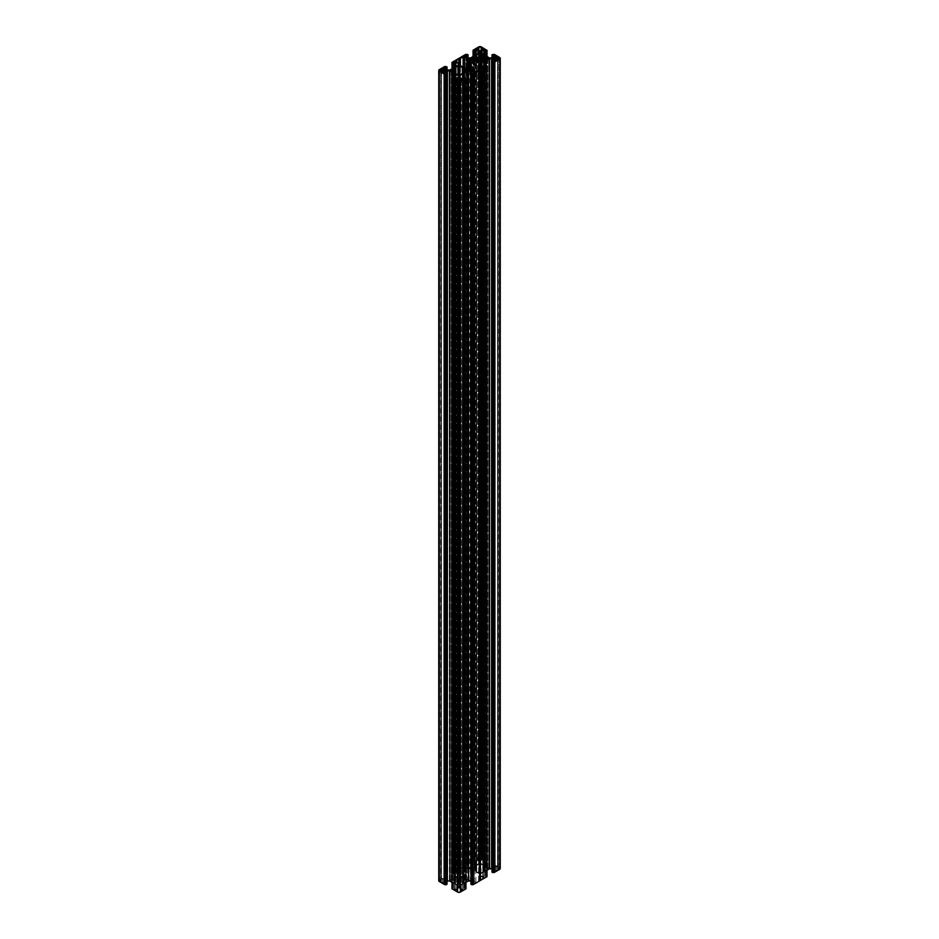 <?xml version="1.0" encoding="UTF-8"?>
<svg xmlns="http://www.w3.org/2000/svg" width="939" height="939" viewBox="0 0 939 939"><rect width="100%" height="100%" fill="white"/><g stroke="black" fill="none" stroke-linecap="round" stroke-linejoin="round"><path stroke-width="0.7" stroke-dasharray="4.7 3.52" d="M462.317 878.423L462.317 72.561L462.352 882.801A4.965 2.864 0 0 0 462.61 882.66L462.61 878.751A4.965 2.864 0 0 0 462.352 878.611L462.751 877.871L460.004 876.275L459.136 877.848A4.965 2.864 0 0 0 458.819 877.848L458.819 883.576A4.965 2.864 0 0 0 459.136 883.576L459.136 877.848M455.591 878.611L455.591 882.801A4.965 2.864 180 0 1 455.345 882.66L455.345 878.751A4.965 2.864 180 0 1 455.591 878.611L455.192 877.871L457.95 876.275L458.819 877.848M455.345 882.66L454.053 882.895L451.295 881.298L454.018 880.805A4.965 2.864 180 0 1 454.018 880.712A4.965 2.864 180 0 1 454.018 880.618L454.018 70.542L454.018 880.606L451.459 880.359L451.459 70.096M444.288 71.47L444.288 881.721A2.277 1.315 0 0 0 444.452 881.639A2.277 1.315 0 0 0 444.605 881.545L444.605 71.282L444.605 881.545M455.345 878.751L454.053 878.528L451.459 880.359M462.61 878.751L463.889 878.528L466.648 880.113L463.936 880.606A4.965 2.864 180 0 1 463.936 880.712A4.965 2.864 180 0 1 463.936 880.794L463.936 72.608L463.936 880.805L466.495 881.052L466.495 71.129M462.61 882.66L463.889 882.895L466.495 881.052M455.591 882.801L455.192 883.552L457.95 885.137L458.819 883.576M457.211 889.186A2.277 1.315 180 0 1 457.363 889.092A2.277 1.315 180 0 1 457.528 889.01L457.528 891.041A2.277 1.315 180 0 1 457.211 890.865L457.211 80.601L457.211 889.186L455.157 890.066L456.73 890.911L456.73 80.66M462.352 882.801L462.751 883.552L460.004 885.137L459.136 883.576M460.427 891.041A2.277 1.315 0 0 0 460.744 890.865L460.744 889.186A2.277 1.315 0 0 0 460.591 889.092A2.277 1.315 0 0 0 460.427 889.01L460.403 81.212M476.648 60.389L476.648 870.653A4.965 2.864 180 0 1 476.39 870.5L475.111 870.735L472.352 869.15L475.064 868.645A4.965 2.864 180 0 1 475.064 868.552A4.965 2.864 180 0 1 475.064 868.458L475.064 58.382L475.064 868.458L472.505 868.199L472.505 57.948M476.648 866.451A4.965 2.864 0 0 0 476.39 866.603L475.111 866.368L472.505 868.199M483.409 866.451L483.409 870.653A4.965 2.864 180 0 0 483.655 870.5L483.655 866.603A4.965 2.864 0 0 0 483.409 866.451L483.808 865.711L481.05 864.126L480.181 865.688A4.965 2.864 0 0 0 479.864 865.688L479.864 871.415A4.965 2.864 0 0 0 480.181 871.415L480.181 865.688M481.789 860.065A2.277 1.315 180 0 1 481.637 860.171A2.277 1.315 180 0 1 481.472 860.253L481.472 858.211A2.277 1.315 180 0 1 481.789 858.399L481.789 49.814L481.789 860.065L483.843 859.197L482.27 858.34L482.27 49.837M476.683 866.263L476.249 865.711L478.996 864.126L479.864 865.688M478.573 858.211A2.277 1.315 0 0 0 478.256 858.399L478.256 860.065A2.277 1.315 0 0 0 478.409 860.171A2.277 1.315 0 0 0 478.573 860.253L478.597 50.002M476.648 870.653L476.249 871.392L478.996 872.988L479.864 871.415M483.409 870.653L483.808 871.392L481.05 872.988L480.181 871.415M483.655 866.603L484.947 866.368L487.775 868.059L484.982 868.458A4.965 2.864 180 0 1 484.982 868.552A4.965 2.864 180 0 1 484.982 868.645L484.982 60.448L484.982 868.645L487.541 868.904L487.541 58.981M494.665 56.997L494.712 867.53A2.277 1.315 0 0 0 494.548 867.624A2.277 1.315 0 0 0 494.395 867.718L494.395 59.134L494.395 867.718M483.655 870.5L484.947 870.735L487.541 868.904M494.712 59.31L494.712 869.573A2.277 1.315 180 0 1 494.548 869.479A2.277 1.315 180 0 1 494.395 869.385M494.665 59.591L494.665 869.854L494.689 59.627L494.665 869.854L496.168 870.735L497.74 869.89L497.705 59.673L497.705 869.925M492.822 61.27L492.822 871.533L492.059 871.979L492.059 61.716M492.153 61.657L492.153 868.998L495.158 870.735L495.158 60.671M485.287 65.624L485.287 871.192L487.012 870.195M471.777 73.43L471.777 883.693L471.014 884.127L471.014 73.876M471.777 883.693L474.183 882.989L474.113 72.831L474.125 883.071M471.108 73.817L471.108 881.146L474.113 882.883M464.23 77.784L464.23 883.341L465.955 882.343M464.23 883.341L464.171 77.82L464.406 888.764L462.751 889.444L462.751 79.193M463.537 78.982L463.537 883.74L464.171 883.376M463.537 883.74L459.734 885.935L459.734 77.456L459.523 887.402L459.523 77.151L459.734 885.935M459.523 886.24L459.523 887.402M459.734 887.707L462.751 889.444M464.136 888.094L464.899 887.66L464.899 77.397M465.251 77.397L464.899 887.66M465.251 887.66L465.885 888.024L465.885 77.761M452.058 888.224L452.058 77.761M452.692 77.397L452.692 887.66L452.058 888.024M452.692 887.66L453.044 77.397M453.807 77.831L453.807 888.094L453.044 887.66M453.807 888.094L453.643 888.869L455.204 889.444L455.204 79.193M458.432 75.977L458.432 886.24L458.209 77.456L458.209 887.707L455.204 889.444M458.209 887.707L458.432 77.151M458.432 886.24L458.432 887.402M454.406 78.982L454.406 883.74L458.209 885.935M454.406 883.74L454.359 78.958M453.713 77.784L453.713 883.341L454.359 883.705M453.713 883.341L451.988 882.343M446.847 73.817L447.011 881.075M446.847 881.146L443.842 882.883L443.842 72.831M446.178 73.43L446.178 883.693L443.842 882.883M446.178 883.693L446.941 884.127L446.941 73.876M438.748 880.712A1.984 1.15 180 0 1 439.323 879.902L439.323 69.639M444.84 66.458L444.84 876.721L439.323 879.902M444.84 876.721L446.307 876.721L446.307 66.458M446.941 66.822L446.941 877.085L446.307 876.721M446.941 877.085L446.941 70.049M446.178 69.627L446.178 877.73L446.941 877.284M446.178 877.73L443.76 878.423L443.842 68.265M446.847 70.002L446.847 880.266L443.842 878.528M446.847 880.266L447.375 70.132M449.394 70.132L449.394 880.395L447.375 880.395M449.394 880.395L449.91 70.002M453.713 67.808L453.713 878.071L449.91 880.266M453.713 878.071L453.783 67.784M454.406 67.408L454.406 877.672L453.783 878.047M454.406 877.672L458.209 875.477L458.209 65.214L458.432 874.009L458.432 63.746M458.432 64.908L458.209 875.477M458.432 875.171L458.432 874.009M458.209 873.704L455.204 871.967L455.204 66.951M453.807 67.772L453.549 872.648L455.204 871.967M453.807 873.317L453.044 873.763L453.044 68.195M452.692 68.406L453.044 873.763M452.692 873.763L452.058 873.399L452.058 68.77M452.058 62.279L452.058 873.399M452.058 872.542L459.077 868.61L459.077 58.359M465.885 54.298L465.885 864.561L459.077 868.61M465.885 864.561L467.364 864.561L467.364 54.298M467.986 54.673L467.986 864.925L467.364 864.561M467.986 864.925L467.986 57.901M467.223 57.467L467.223 865.57L467.986 865.124M467.223 865.57L464.817 866.274L464.887 56.117L464.875 866.181M467.892 57.854L467.892 868.117L464.887 866.38M467.892 868.117L468.42 57.983M470.439 57.983L470.439 868.235L468.42 868.235M470.439 868.235L470.967 57.854M474.77 55.659L474.77 865.911L470.967 868.117M474.77 865.911L474.829 55.624L474.594 860.5L476.249 859.807L476.249 54.802M475.463 55.26L475.463 865.523L474.829 865.887M475.463 865.523L479.266 863.317L479.266 53.065L479.477 861.849L479.477 51.598M479.477 52.76L479.266 863.317M479.477 863.023L479.477 861.849M479.266 861.544L476.249 859.807M474.864 861.169L474.101 861.603L474.101 56.047M473.749 56.246L474.101 861.603M473.749 861.603L473.115 861.239L473.115 56.61M473.115 50.131L473.115 861.239M473.115 860.394L478.62 857.213L478.62 46.95M486.942 50.131L486.942 860.394L481.425 857.213A1.984 1.15 0 0 0 478.62 857.213M486.942 860.394L486.942 56.61M486.308 56.246L486.308 861.603L486.942 861.239M486.308 861.603L485.956 56.047M485.193 55.624L485.193 861.169L485.956 861.603M485.193 861.169L485.357 860.382L483.796 859.807L483.796 54.802M480.568 52.76L480.568 863.023L480.791 53.065L480.791 861.544L483.796 859.807M480.791 861.544L480.568 51.598M480.568 863.023L480.568 861.849M484.594 55.26L484.594 865.523L480.791 863.317M484.594 865.523L484.641 55.295M485.287 55.659L485.287 865.911L484.641 865.558M485.287 865.911L489.09 868.117L489.09 57.854M489.606 57.983L489.09 868.117M489.606 868.235L491.625 868.235L491.625 57.983M492.153 57.854L491.625 868.235M492.153 868.117L495.158 866.38L495.158 56.117M492.822 57.467L492.822 865.57L495.158 866.38M492.822 865.57L492.059 865.124L492.059 57.901M492.059 54.673L492.059 865.124M492.059 864.925L492.693 864.561L492.693 54.298M494.16 54.298L494.16 864.561L492.693 864.561M494.16 864.561L499.677 867.742A1.984 1.15 180 0 1 500.252 868.552M492.822 871.533L495.158 870.735M485.287 871.192L485.217 65.671M484.594 66.822L484.594 871.592L485.217 871.216M484.594 871.592L480.791 873.786L480.791 65.296L480.568 875.254L480.568 64.991M480.568 63.829L480.791 873.786M480.568 874.092L480.568 875.254M480.791 875.559L483.796 877.296L483.796 67.033M485.193 65.683L485.451 876.615L483.796 877.296M485.193 875.946L485.956 875.5L485.956 65.237M486.308 65.237L485.956 875.5M486.308 875.5L486.942 875.864L486.942 65.601M475.885 72.021L475.885 882.284L478.573 880.735L478.573 70.484M482.763 878.317L482.763 68.054L482.763 878.317L480.075 879.866A2.981 1.714 0 0 0 478.573 880.735M482.763 877.507L480.064 875.946A1.984 1.15 180 0 1 479.477 875.136L479.477 69.815M479.477 64.122L479.477 875.136M479.477 874.385A1.984 1.15 0 0 0 478.902 873.575L478.902 70.155M469.923 70.132L469.923 868.868A1.984 1.15 180 0 1 471.331 869.209L478.902 873.575M469.923 868.868L468.62 868.868L468.62 70.096M463.115 67.162L463.115 866.979L467.223 868.528A1.984 1.15 0 0 0 468.62 868.868M463.115 866.979L460.427 868.516A2.981 1.714 180 0 1 458.925 869.397L458.925 63.042L458.936 873.317A1.984 1.15 180 0 1 459.523 874.127L459.523 64.615L459.523 874.127M456.237 870.946L456.237 61.493L456.237 870.946L458.925 869.397M456.237 871.756L458.936 873.317M459.523 874.878A1.984 1.15 0 0 0 460.098 875.688L467.669 880.054L467.669 69.791M469.077 70.132L469.077 880.395A1.984 1.15 180 0 1 467.669 880.054M469.077 880.395L470.38 880.395L470.38 70.132M475.885 882.284L471.777 880.723A1.984 1.15 0 0 0 470.38 880.395M475.064 868.645L475.064 60.448L475.064 868.645M484.982 868.458L484.982 58.382L484.982 868.458M498.973 867.906L498.973 869.197A1.585 0.916 0 0 0 499.442 868.552A1.585 0.916 0 0 0 498.973 867.906L498.973 869.197M498.409 867.659L498.292 59.122L497.928 869.385A2.277 1.315 180 0 1 497.611 869.573L497.611 59.31M497.928 869.385L497.928 59.134L498.292 867.73M497.6 867.319L497.705 56.997L497.705 867.26M494.689 867.213L496.168 866.368L497.705 867.178M492.658 868.387L492.658 58.453L492.658 868.387L493.984 867.706M492.658 868.716L493.984 869.408M494.712 869.573L494.736 59.65M497.6 59.732L497.705 869.854L497.74 59.627M478.479 857.859L478.479 47.678L478.902 857.612A1.585 0.916 180 0 1 481.144 857.612L481.144 50.518M477.845 49.826L478.256 858.399M477.892 858.41L477.775 49.837M477.845 860.089L476.202 859.197L477.775 858.34M478.597 50.342L478.573 860.253M478.597 860.464L478.55 50.307L478.55 860.488M480.31 50.999L480.31 861.263L478.55 860.57M480.31 861.263L481.472 860.253M482.2 49.826L482.27 858.34M481.472 858.211L481.461 50.002M481.566 857.941L481.566 47.678L481.461 858M463.936 880.606L463.936 70.542L463.936 880.606M454.018 880.805L454.018 72.608L454.018 880.805M460.521 891.404L460.521 81.141L460.098 891.639A1.585 0.916 180 0 1 457.856 891.639L457.856 81.388M460.544 81.106L460.403 891.252M461.155 80.613L460.744 890.865M461.108 890.853L461.225 80.66M461.155 889.174L462.798 890.066L461.225 890.911M460.403 80.789L460.427 889.01M460.403 888.799L460.45 78.512L460.45 888.764M458.69 81.634L458.69 888.001L460.45 888.693L460.474 78.465M458.69 888.001L457.469 888.728L457.504 78.512L457.504 888.693M457.539 80.789L457.504 888.764M456.8 80.613L456.73 890.911M457.528 891.041L457.539 81.212M457.399 81.106L457.539 891.252M440.027 881.357L440.027 880.054A1.585 0.916 0 0 0 439.558 880.712A1.585 0.916 0 0 0 440.027 881.357L440.027 880.054M440.591 881.604L440.708 71.27L441.072 879.866A2.277 1.315 180 0 1 441.389 879.69L441.295 69.146L441.295 879.409M441.072 879.866L441.072 71.282L440.708 881.533M441.072 881.545A2.277 1.315 0 0 0 441.389 881.721L441.389 71.47M441.4 71.892L441.389 881.721M441.4 881.932L441.26 71.787M444.335 71.74L444.335 882.003L444.311 71.787L444.335 882.003L442.832 882.895L441.295 882.085M444.311 881.967L444.264 71.81M446.342 880.864L446.342 70.613L446.342 880.864L445.016 881.557M446.342 880.547L445.016 879.855M444.335 69.146L444.264 879.479M444.311 879.374L442.832 878.517L441.295 879.327M484.829 871.333L484.829 66.716M493.433 864.784L493.433 54.521M484.829 865.781L484.829 55.518M486.555 876.287L486.555 66.035M480.075 879.866L480.075 69.603L480.064 875.946M473.502 860.817L473.502 50.553M475.216 865.781L475.216 55.518M486.555 860.817L486.555 50.553M466.624 864.784L466.624 54.521M460.427 868.516L460.427 65.613M465.498 888.447L465.498 78.183M463.784 883.482L463.784 78.864M452.445 888.447L452.445 78.183M454.171 883.482L454.171 78.864M445.567 876.944L445.567 66.681M454.171 877.93L454.171 67.667M452.445 872.965L452.445 62.713M460.004 885.137L460.004 876.275M458.561 883.705L458.561 877.707M458.373 876.369L458.373 885.043M453.783 72.479L453.783 880.946M451.459 881.052L451.459 71.129M451.295 70.061L451.295 70.836M451.295 881.298L451.295 880.113M464.159 70.202L464.159 880.465M466.495 880.359L466.495 70.096M466.648 71.035L466.648 881.298M457.95 876.275L457.95 885.137M459.394 877.707L459.394 883.705M459.582 885.043L459.582 876.369M474.841 60.319L474.841 868.798M472.505 868.904L472.505 58.981M472.352 57.901L472.352 867.965M481.05 872.988L481.05 864.126M479.606 871.545L479.606 865.558M479.418 864.209L479.418 872.894M478.996 864.126L478.996 872.988M480.439 865.558L480.439 871.545M480.627 872.894L480.627 864.209M485.217 58.054L485.217 868.317M487.541 868.199L487.541 57.948M487.705 58.887L487.705 869.15M496.168 866.368L496.168 870.735M496.308 870.735L496.308 866.368M498.55 869.444L498.55 867.659M493.844 867.706L493.844 869.408M494.031 867.73L494.031 869.373M495.182 60.659L495.182 870.923M494.172 871.638L494.172 61.375M493.891 61.422L493.891 871.674M493.081 871.498L493.081 61.246M484.947 870.735L484.947 866.368M484.63 866.357L484.63 870.746M483.984 870.488L483.984 866.615M485.217 60.319L485.217 868.798M499.677 57.479L499.677 867.742M493.808 864.561L493.808 54.298M493.045 54.298L493.045 864.561M485.217 865.887L485.217 55.624M494.172 865.476L494.172 56.692M495.182 56.105L495.182 866.181M493.081 865.605L493.081 57.314M493.891 56.845L493.891 865.429M487.705 57.901L487.705 867.965M484.641 871.545L484.641 66.798M485.357 876.721L485.357 66.458M484.125 67.045L484.125 877.308M485.134 876.099L485.134 66.563L485.123 876.04M485.451 876.615L485.451 66.352L485.44 876.557M483.808 871.392L483.808 61.129M483.374 870.84L483.374 61.387L483.327 870.758M483.831 61.117L483.831 871.204M476.39 866.603L476.39 870.5M471.331 869.209L471.331 70.272M476.249 871.392L476.249 61.129M476.214 61.117L476.214 871.204M476.683 870.84L476.683 61.387M477.705 860.089L477.705 49.826M477.634 49.79L477.634 858.34M478.902 50.518L478.902 857.612M479.747 861.263L479.747 50.999M475.416 865.558L475.416 55.295M474.688 860.382L474.688 50.401M475.92 54.99L475.92 859.807M474.923 861.016L474.923 55.601M474.618 50.283L474.618 860.547M476.249 865.711L476.249 55.659M476.214 55.636L476.214 865.899M482.341 860.089L482.341 49.826M482.411 49.79L482.411 858.34M481.425 46.95L481.425 857.213M481.461 50.342L481.496 860.57M484.125 54.99L484.125 859.807M485.357 860.382L485.357 50.401M485.44 50.283L485.44 860.547M485.134 861.016L485.134 55.601L485.123 861.063M483.808 865.711L483.808 55.659L483.831 865.899M483.374 866.263L483.374 60.413M459.347 58.077L459.347 868.34M466.237 864.561L466.237 54.298M467.012 54.298L467.012 864.561M465.873 865.476L465.873 56.692M466.155 56.845L466.155 865.429M466.965 865.605L466.965 57.314M475.111 866.368L475.111 870.735M475.427 870.746L475.427 866.357M476.061 866.615L476.061 870.488M474.841 58.054L474.841 868.317M472.352 58.887L472.352 869.15M467.223 69.533L467.223 868.528M464.523 866.979L464.523 67.972M459.312 868.364L459.312 58.112M461.295 889.174L461.295 80.672M461.366 80.66L461.366 890.911M460.098 81.388L460.098 891.639M459.253 888.001L459.253 81.634M463.584 883.705L463.584 78.958M464.312 888.869L464.312 78.618M463.08 79.193L463.08 889.456M464.077 888.247L464.077 78.723M464.382 78.559L464.382 888.717M462.751 883.552L462.751 73.289M462.317 882.989L462.317 73.535M462.786 73.265L462.786 883.364M456.659 889.174L456.659 80.672M456.589 80.66L456.589 890.911M454.875 79.193L454.875 889.456M453.643 888.869L453.643 78.618M453.56 78.559L453.56 888.717M453.866 888.247L453.866 78.723M455.192 883.552L455.192 73.289M455.169 73.265L455.169 883.364M455.626 882.989L455.626 73.535M473.127 883.787L473.127 73.524M472.845 73.571L472.845 883.834M472.035 883.658L472.035 73.395M463.889 882.895L463.889 878.528M463.573 878.505L463.573 882.906M462.939 882.637L462.939 878.775M464.159 72.479L464.159 880.946M462.352 72.549L462.352 878.611M460.098 875.688L460.098 65.425M466.648 70.061L466.648 880.113M471.777 70.472L471.777 880.723M474.477 882.284L474.477 72.021M442.832 882.895L442.832 878.517M442.692 878.517L442.692 882.895M440.45 879.82L440.45 881.604M445.156 881.557L445.156 879.855M444.969 881.533L444.969 879.878M445.192 876.721L445.192 66.458M445.955 66.458L445.955 876.721M443.818 68.265L443.818 878.341M444.828 877.625L444.828 68.84M445.109 69.005L445.109 877.578M445.919 877.754L445.919 69.474M454.053 878.528L454.053 882.895M454.37 882.906L454.37 878.505M455.016 878.775L455.016 882.637M453.783 70.202L453.783 880.465M453.783 883.376L453.783 77.82M444.828 883.787L444.828 73.524M443.818 72.819L443.818 883.071M445.919 883.658L445.919 73.395M445.109 73.571L445.109 883.834M458.596 58.511L458.596 868.775M454.359 877.707L454.359 67.455M453.643 872.542L453.643 62.561M454.875 67.15L454.875 871.955M453.866 873.164L453.866 67.761M453.56 62.444L453.56 872.695M455.192 877.871L455.192 67.808L455.169 878.047M455.626 878.423L455.626 72.561M462.751 877.871L462.751 67.808M462.786 67.796L462.786 878.047M458.655 868.751L458.655 58.488M451.225 69.956L451.225 880.219M466.718 70.941L466.718 881.193M472.282 57.807L472.282 868.059M487.775 58.781L487.775 869.044M484.982 868.552L484.982 58.288M494.806 869.678L494.806 59.697M497.517 869.678L497.517 59.779M495.24 870.829L495.24 60.577M494.806 867.425L494.806 59.427M497.517 867.425L497.517 59.427M497.74 867.213L497.74 56.962M491.989 865.03L491.989 57.925M495.24 866.274L495.24 56.011M487.775 57.807L487.775 868.059M499.442 58.288L499.442 868.552M492.541 58.288L492.541 868.552M487.012 875.97L487.012 66.352M483.878 61.035L483.878 871.298M476.167 61.035L476.167 871.298M476.73 870.758L476.73 61.411M483.057 877.906L483.057 67.655M478.667 860.359L478.667 50.377M478.667 858.105L478.667 50.107M478.526 860.535L478.526 50.272M478.456 857.894L478.456 47.643M473.045 861.133L473.045 56.657M473.045 50.882L473.045 860.488M474.594 50.236L474.594 860.5M474.934 55.601L474.934 861.063M476.167 55.554L476.167 865.817M476.73 866.345L476.73 60.495M476.202 48.934L476.202 859.197M481.378 860.359L481.378 50.377M481.378 858.105L481.378 50.107M481.531 860.535L481.531 50.272M481.601 857.894L481.601 47.643M487.012 861.133L487.012 56.657M487.012 50.882L487.012 860.488M485.451 50.236L485.451 860.5M483.878 55.554L483.878 865.817M483.327 866.345L483.327 60.495M483.843 48.934L483.843 859.197M475.064 868.552L475.064 58.288M468.068 865.03L468.068 57.925M464.817 866.274L464.817 56.011M472.282 58.781L472.282 869.044M460.333 888.893L460.333 80.895M460.333 891.158L460.333 81.247M465.955 888.118L465.955 78.512M464.406 78.5L464.406 888.764M464.066 78.735L464.066 888.2M462.833 73.183L462.833 883.446M462.27 882.906L462.27 73.571M462.798 79.803L462.798 890.066M457.622 888.893L457.622 80.895M457.622 891.158L457.622 81.247M457.469 888.728L457.469 78.465M451.988 888.118L451.988 78.512M453.549 78.5L453.549 888.764M453.877 78.735L453.877 888.2M455.122 73.183L455.122 883.446M455.673 882.906L455.673 73.571M455.157 79.803L455.157 890.066M463.936 880.712L463.936 70.448M474.183 882.989L474.183 72.726M466.718 69.956L466.718 880.219M454.018 880.712L454.018 70.448M444.194 879.573L444.194 71.575M441.483 879.573L441.483 71.575M441.26 879.374L441.26 69.11M447.011 877.179L447.011 70.085M443.76 878.423L443.76 68.171M444.194 881.838L444.194 71.857M441.483 881.838L441.483 71.927M443.76 882.989L443.76 72.726M451.225 70.941L451.225 881.193M439.558 70.448L439.558 880.712M446.459 70.448L446.459 880.712M451.988 873.293L451.988 68.805M451.988 63.03L451.988 872.648M453.549 62.385L453.549 872.648M453.877 67.749L453.877 873.211M455.122 67.702L455.122 877.965M455.673 878.505L455.673 72.655M462.833 67.702L462.833 877.965M462.27 878.505L462.27 72.655M455.943 871.345L455.943 61.094"/><path stroke-width="1.41" d="M459.136 67.585L459.394 73.442L459.136 67.585A4.965 2.864 0 0 0 458.819 67.585L458.819 73.312A4.965 2.864 0 0 0 459.136 73.312M460.004 74.874L459.652 66.012L460.004 74.874L462.786 73.265M458.373 74.791L457.95 66.012L457.95 74.874L458.561 73.442M451.295 70.061L454.018 70.355A4.965 2.864 180 0 0 454.018 70.448A4.965 2.864 180 0 0 454.018 70.542L453.783 72.479M451.459 71.129L454.053 72.632L455.345 72.397A4.965 2.864 180 0 0 455.591 72.549L455.673 68.242L455.591 72.549M444.335 71.74L444.288 71.47A2.277 1.315 0 0 0 444.452 71.376A2.277 1.315 0 0 0 444.605 71.282L446.342 70.613L445.156 69.592L445.156 71.294M444.311 69.193L444.288 69.427A2.277 1.315 180 0 1 444.452 69.521A2.277 1.315 180 0 1 444.605 69.615L445.156 69.592M466.495 71.129L463.936 70.542L463.936 72.608L463.936 70.355A4.965 2.864 180 0 1 463.936 70.448A4.965 2.864 180 0 1 463.936 70.542L466.648 70.061M466.495 70.801L463.889 72.632L462.61 72.397A4.965 2.864 0 0 1 462.352 72.549L462.317 68.324M456.659 80.672L457.211 78.935A2.277 1.315 180 0 1 457.363 78.829A2.277 1.315 180 0 1 457.528 78.747L457.504 78.512M461.295 80.672L460.744 78.935A2.277 1.315 0 0 0 460.591 78.829A2.277 1.315 0 0 0 460.427 78.747L460.45 78.512M472.352 57.901L475.064 58.195A4.965 2.864 180 0 0 475.064 58.288A4.965 2.864 180 0 0 475.064 58.382L474.841 60.319M472.505 58.981L475.111 60.472L476.39 60.249A4.965 2.864 180 0 0 476.648 60.389L476.683 56.176M480.181 55.424L480.439 61.293L480.181 55.424A4.965 2.864 0 0 0 479.864 55.424L479.864 61.152A4.965 2.864 0 0 0 480.181 61.152M481.05 62.725L480.698 53.863L481.05 62.725L483.831 61.117M483.82 48.981L481.789 49.814A2.277 1.315 180 0 1 481.637 49.908A2.277 1.315 180 0 1 481.472 49.99L481.496 50.236M479.418 62.631L478.996 53.863L478.996 62.725L479.606 61.293M476.237 48.981L478.256 49.814A2.277 1.315 0 0 0 478.409 49.908A2.277 1.315 0 0 0 478.573 49.99L478.55 50.236M487.541 58.981L484.982 58.394L484.982 60.448L484.982 58.195A4.965 2.864 180 0 1 484.982 58.288A4.965 2.864 180 0 1 484.982 58.382L487.705 57.901M494.689 57.033L494.712 57.279A2.277 1.315 0 0 0 494.548 57.361A2.277 1.315 0 0 0 494.395 57.455L493.844 59.145L493.984 57.443M487.541 58.641L484.947 60.472L483.655 60.249A4.965 2.864 180 0 1 483.409 60.389L483.327 56.094L483.409 60.389M494.665 59.591L494.712 59.31A2.277 1.315 180 0 1 494.548 59.227A2.277 1.315 180 0 1 494.395 59.134L493.984 59.145M494.689 59.627L496.168 60.483L497.705 59.673M494.16 872.542L493.808 62.279L494.16 872.542L499.677 869.361L499.677 59.098A1.984 1.15 0 0 0 500.252 58.288A1.984 1.15 0 0 0 499.677 57.479L494.16 54.298L491.989 54.767L492.822 55.307L492.822 57.467M494.16 62.279L499.677 59.098M485.217 65.671L485.217 60.953L489.09 58.734L492.153 58.734L495.24 60.577L491.989 61.821L492.059 872.178L492.693 872.542L493.045 62.279L492.693 872.542M492.059 61.915L492.693 62.279M489.606 58.605L489.606 868.868L491.625 868.868L491.625 58.605M487.012 870.195L489.09 868.998L489.09 58.734M486.942 66.258L486.942 876.721L479.923 880.641L479.653 70.66L479.923 880.641M473.115 884.702L472.763 74.439L473.115 884.702L479.653 880.923M472.763 884.702L471.636 884.702L471.636 74.439L471.988 884.702M464.077 78.723L464.171 73.113L468.561 70.765L471.108 70.883L474.183 72.726L470.932 73.97L471.014 884.327L471.636 884.702M470.932 881.075L470.58 70.765M468.561 70.765L468.561 881.017L470.58 881.017M468.561 881.017L468.033 70.883M465.955 882.343L468.033 881.146M465.885 78.407L465.885 888.67M465.885 888.869L460.38 892.05L460.38 81.787A1.984 1.15 180 0 1 457.575 81.787L457.575 892.05A1.984 1.15 0 0 0 460.38 892.05M453.866 78.723L453.044 77.397L451.988 77.867L452.058 888.869L457.575 892.05M451.988 882.343L449.91 881.146L449.91 70.883L446.847 70.883L443.76 72.726L447.011 73.97L445.955 74.439L445.955 884.702L446.307 74.439M449.394 70.765L449.91 881.146M449.394 881.017L447.375 881.017L447.375 70.765M446.941 74.075L446.941 884.127M446.941 884.327L446.307 884.702M445.192 884.702L445.192 74.439L444.84 884.702L445.955 884.702M444.84 884.702L439.323 881.521A1.984 1.15 180 0 1 438.748 880.712L438.748 70.448A1.984 1.15 0 0 0 439.323 71.258L439.323 881.521M500.252 58.288L500.252 868.552A1.984 1.15 180 0 1 499.677 869.361M493.808 872.542L493.045 872.542M480.345 880.512L479.923 70.39M480.345 70.249L480.404 880.489M486.942 66.458L480.404 70.225M485.123 65.789L485.123 66.575L485.956 65.237L486.942 65.812M484.641 66.798L484.641 61.293L480.791 63.523L480.568 64.991L483.796 67.033L485.451 66.352M493.808 62.279L493.045 62.279M493.081 57.314L492.822 55.307M493.081 55.342L493.891 55.166L493.891 56.845M494.172 56.692L493.891 55.166M494.172 55.213L495.182 56.105M480.791 53.065L480.791 51.293L480.791 53.065L489.606 57.983L492.153 57.854L495.182 55.929M480.791 51.293L484.125 49.544L484.125 54.99M485.357 50.401L484.125 49.544M485.357 50.131L485.956 51.34L486.942 50.776M486.942 50.33L481.425 46.95A1.984 1.15 180 0 0 478.62 46.95L473.045 50.236M474.688 50.401L474.101 51.34L473.045 50.882L473.045 56.657M474.688 50.131L475.92 49.544L475.92 54.99M474.864 50.906L474.864 55.624L479.266 53.065L479.266 51.293L475.92 49.544M474.829 55.624L470.439 57.983L467.892 57.854L464.875 56.105M465.873 56.692L465.873 55.213L464.875 55.929M465.873 55.213L466.155 56.845M466.965 57.314L466.965 55.342L466.155 55.166M466.965 55.342L467.986 54.673L465.885 54.298L451.988 62.385M453.643 62.561L453.044 63.5L451.988 63.03L451.988 68.805M453.643 62.279L454.875 61.692L454.875 67.15M444.828 68.84L444.828 67.362L443.76 68.171L446.847 70.002L449.91 70.002L458.209 65.214L458.209 63.441L454.875 61.692M444.828 67.362L445.109 69.005M445.919 69.474L445.919 67.502L445.109 67.326M445.919 67.502L446.941 66.822L444.84 66.458L439.323 69.639A1.984 1.15 0 0 0 438.748 70.448M444.84 74.439L439.323 71.258M445.192 74.439L445.955 74.439M453.783 77.82L453.783 73.113L449.91 70.883M453.783 73.113L458.209 75.683L458.432 77.151L455.204 79.193L453.56 78.559M452.058 78.606L457.575 81.787M465.885 78.606L460.38 81.787M464.136 77.831L465.885 77.96M463.584 78.958L463.584 73.442L459.734 75.683L459.734 77.456L462.751 79.193L464.382 78.453M463.584 73.442L464.171 73.113M471.014 74.075L471.636 74.439M472.763 74.439L471.988 74.439M473.115 74.439L479.653 70.66M482.763 68.054L482.763 67.244L482.763 68.054L480.075 69.603A2.981 1.714 0 0 0 478.573 70.484L474.477 72.021L471.777 70.472A1.984 1.15 180 0 0 470.38 70.132L469.077 70.132A1.984 1.15 0 0 1 467.669 69.791L460.098 65.425A1.984 1.15 180 0 1 459.523 64.615L459.523 63.864A1.984 1.15 0 0 0 458.936 63.054L458.925 59.134L456.237 60.683L456.237 61.493L458.936 63.054M456.237 61.493L456.237 60.683M464.523 67.972L464.523 56.716L460.427 58.265A2.981 1.714 180 0 1 458.925 59.134M464.523 56.716L467.223 58.277L467.223 69.533M471.331 70.272L471.331 58.946A1.984 1.15 0 0 0 469.923 58.605L468.62 58.605A1.984 1.15 180 0 1 467.223 58.277M471.331 58.946L478.902 63.312A1.984 1.15 180 0 1 479.477 64.122L479.477 64.873A1.984 1.15 0 0 0 480.064 65.683L480.064 69.615M482.763 67.244L480.064 65.683M483.984 60.225L483.655 56.34A4.965 2.864 0 0 0 483.409 56.199M483.984 56.363L484.63 56.094L484.63 60.495M484.947 60.472L484.63 56.094M484.947 56.105L487.705 57.702M483.374 60.577L483.327 61.411L483.831 60.953M480.627 62.631L480.439 61.293M476.683 61.387L476.683 60.577L476.249 61.129L478.996 62.725M476.683 60.577L476.648 56.199A4.965 2.864 0 0 0 476.39 56.34L476.39 60.249M472.505 58.641L474.841 58.535M475.111 60.472L475.111 56.105L472.352 57.702M475.111 56.105L475.427 60.495M476.061 60.225L475.427 56.094M476.249 55.448L478.996 53.863M479.418 53.957L479.606 55.295M480.627 53.957L480.439 55.295M483.808 55.448L481.05 53.863M498.973 58.946L498.973 57.643A1.585 0.916 180 0 1 499.442 58.288A1.585 0.916 180 0 1 498.973 58.946L498.973 57.643M498.55 59.18L497.928 59.134A2.277 1.315 180 0 1 497.611 59.31L497.705 59.591M492.658 58.453L493.844 59.145M492.658 58.136L493.844 57.443M494.689 56.962L496.168 56.105L496.168 60.483M496.308 60.483L496.168 56.105M496.308 56.105L497.705 56.915M498.55 57.396L497.928 57.455A2.277 1.315 0 0 0 497.611 57.279L497.705 56.997M481.566 47.596L481.144 47.361A1.585 0.916 0 0 0 478.902 47.361L478.902 50.518M481.601 47.643L481.472 47.959A2.277 1.315 180 0 1 481.789 48.135L482.411 48.089L482.411 49.79M483.82 48.898L482.411 48.089M482.2 49.826L482.153 48.147M478.55 50.307L479.747 50.999L481.496 50.307M476.237 48.898L477.634 48.089L477.634 49.79M478.456 47.643L478.573 47.959A2.277 1.315 0 0 0 478.256 48.135L477.634 48.089M451.459 70.801L453.783 70.683M454.053 72.632L454.053 68.265L451.295 69.85M454.053 68.265L454.37 72.643M455.016 72.385L455.016 68.512L454.37 68.254M455.192 67.608L457.95 66.012M458.373 66.106L458.561 67.455M459.582 66.106L459.394 67.455M462.751 67.808L460.004 66.012M462.751 67.608L462.352 72.549L462.27 68.242M462.939 72.385L462.61 68.5A4.965 2.864 0 0 0 462.352 68.347M462.939 68.512L463.573 68.254L463.573 72.643M463.889 72.632L463.573 68.254M463.889 68.265L466.648 69.85M462.317 73.535L462.27 72.655L462.27 73.571M459.582 74.791L459.394 73.442M455.626 73.535L455.626 72.737L455.192 73.289L457.95 74.874M455.626 72.737L455.673 73.571M457.434 81.141L457.856 81.388A1.585 0.916 0 0 0 460.098 81.388L460.427 80.789A2.277 1.315 0 0 0 460.744 80.601L462.763 79.85M457.434 81.059L457.528 80.789A2.277 1.315 180 0 1 457.211 80.601L455.18 79.85M456.659 78.911L455.18 79.768M456.847 80.59L456.847 78.935L456.8 80.613M459.253 81.634L459.253 77.737L457.504 78.43M459.253 77.737L460.45 78.43M461.295 78.911L462.763 79.768M440.45 71.341L440.591 69.556L440.591 71.341L440.027 71.094A1.585 0.916 180 0 1 439.558 70.448A1.585 0.916 180 0 1 440.027 69.803L440.027 71.094M440.591 69.556L441.072 69.615A2.277 1.315 180 0 1 441.389 69.427L441.295 69.146M444.311 71.787L442.692 72.632L442.692 68.265L441.295 69.075M442.692 68.265L442.832 72.632M444.311 69.11L442.832 68.265M442.692 72.632L441.295 71.822M440.591 71.341L441.072 71.282A2.277 1.315 0 0 0 441.389 71.47L441.295 71.74M493.433 872.319L493.433 62.056M484.829 66.716L484.829 61.07M479.477 69.815L479.477 64.873M460.427 65.613L460.427 58.265M459.523 75.977L459.523 77.151M463.784 78.864L463.784 73.219M454.171 78.864L454.171 73.219M472.376 884.479L472.376 74.216M445.567 884.479L445.567 74.216M459.523 64.615L459.523 63.864M444.288 69.427L444.288 71.47L444.264 69.416M457.211 78.935L457.211 80.601M460.427 80.789L460.427 78.747L460.403 80.789M494.395 59.134L494.395 57.455M492.153 58.734L492.153 61.657M485.287 60.929L485.287 65.624M485.217 58.535L485.217 60.319M483.655 56.34L483.655 60.249M492.059 57.901L492.059 54.873M497.6 57.267L497.6 59.321L497.611 57.279M497.928 57.455L497.928 59.134M498.292 59.122L498.292 57.467M498.409 57.396L498.409 59.18M494.712 57.279L494.712 59.31L494.736 57.267M494.031 57.467L494.031 59.122M480.791 65.296L480.791 63.523M484.594 61.328L484.594 66.822M478.902 70.155L478.902 63.312M473.749 51.34L473.749 56.246M473.115 56.61L473.115 50.976M474.101 56.047L474.101 51.34M479.266 51.293L479.266 53.065M476.249 54.802L476.249 49.556M479.864 61.152L479.864 55.424M477.892 48.147L477.892 49.802M477.775 49.837L477.775 48.089M478.573 47.959L478.573 49.99L478.597 47.948M478.256 49.814L478.256 48.135M474.923 55.601L474.923 50.859M486.942 56.61L486.942 50.976M486.308 51.34L486.308 56.246M485.193 50.906L485.193 55.624M485.956 56.047L485.956 51.34M483.796 54.802L483.796 49.556M481.144 50.518L481.144 47.361M482.27 49.837L482.27 48.089M481.789 49.814L481.789 48.135M481.472 47.959L481.472 49.99L481.461 47.948M485.123 50.8L485.123 55.601L485.134 50.859M483.374 60.413L483.374 56.176M467.223 55.307L467.223 57.467M467.986 57.901L467.986 54.873M468.62 70.096L468.62 58.605M469.923 58.605L469.923 70.132M463.115 56.716L463.115 67.162M459.734 77.456L459.734 75.683M463.537 73.477L463.537 78.982M460.744 78.935L460.744 80.601M461.108 80.59L461.108 78.935M461.155 78.911L461.155 80.613M454.406 73.477L454.406 78.982M458.209 77.456L458.209 75.683M458.69 77.737L458.69 81.634M457.528 80.789L457.528 78.747L457.539 80.789M454.359 78.958L454.359 73.442M471.108 70.883L471.108 73.817M464.23 73.089L464.23 77.784M464.159 70.683L464.159 72.479M462.61 68.5L462.61 72.397M479.688 880.888L479.688 70.636M455.345 68.5L455.345 72.397M446.178 67.467L446.178 69.627M446.941 70.049L446.941 67.021M441.4 69.416L441.4 71.47L441.389 69.427M441.072 69.615L441.072 71.282M440.708 71.27L440.708 69.627M444.605 71.282L444.605 69.615M445.016 71.294L445.016 69.592M444.969 69.627L444.969 71.27M446.847 70.883L446.847 73.817M453.713 73.089L453.713 77.784M452.692 63.5L452.692 68.406M452.058 68.77L452.058 63.136M453.044 68.195L453.044 63.5M453.807 63.054L453.807 67.772M458.209 63.441L458.209 65.214M455.204 66.951L455.204 61.704M458.819 73.312L458.819 67.585M453.866 67.761L453.866 63.007M455.626 72.561L455.626 68.324M494.806 59.697L494.806 57.162M497.517 59.779L497.517 57.162M491.989 872.073L491.989 61.821M491.989 57.925L491.989 54.767M487.012 876.615L487.012 65.707M476.73 61.411L476.73 56.094M478.667 50.377L478.667 47.842M474.934 50.8L474.934 55.601M481.378 50.377L481.378 47.842M487.012 56.657L487.012 50.236M468.068 57.925L468.068 54.767M460.333 81.247L460.333 78.641M465.955 888.764L465.955 77.867M464.066 77.937L464.066 78.735M457.622 81.247L457.622 78.641M451.988 888.764L451.988 77.867M453.877 77.937L453.877 78.735M470.932 884.233L470.932 73.97M444.194 71.857L444.194 69.322M441.483 71.927L441.483 69.322M447.011 70.085L447.011 66.927M447.011 884.233L447.011 73.97M453.877 62.96L453.877 67.749"/></g></svg>
